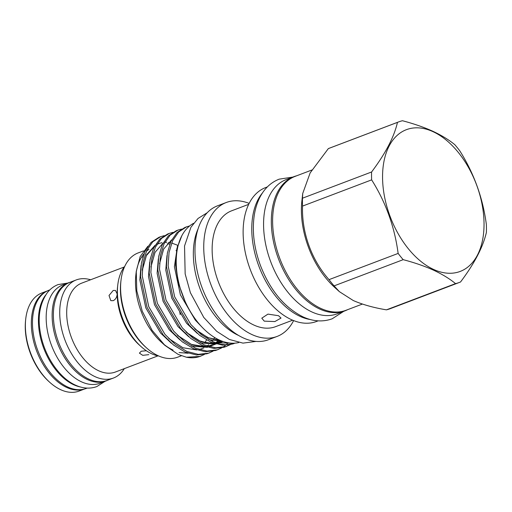 <?xml version="1.0" encoding="UTF-8"?>
<svg xmlns="http://www.w3.org/2000/svg" width="512" height="512" viewBox="0 0 512 512"><rect width="100%" height="100%" fill="white"/><g stroke="black" fill="none" stroke-linecap="round" stroke-linejoin="round"><path stroke-width="0.77" d="M193.574 223.309A63.968 38.842 69.2 0 0 178.419 281.235A63.968 38.842 69.2 0 0 219.347 340.013A63.968 38.842 69.2 0 0 238.829 342.554M296.685 175.782A71.789 43.59 69.2 0 0 293.907 176.666A71.789 43.59 69.2 0 0 271.322 221.786A71.789 43.59 69.2 0 0 296.23 290.022A71.789 43.59 69.2 0 0 344.845 310.893A71.789 43.59 69.2 0 0 347.514 309.715M293.907 176.666L286.163 179.603A71.789 43.59 69.2 0 0 263.571 224.73A71.789 43.59 69.2 0 0 288.48 292.966A71.789 43.59 69.2 0 0 337.101 313.837L344.845 310.893M49.875 289.862L48.998 290.189A52.538 31.904 69.2 0 0 33.869 336.826A52.538 31.904 69.2 0 0 67.891 387.078A52.538 31.904 69.2 0 0 86.278 388.429L87.155 388.096M45.562 295.181A52.538 31.904 69.2 0 0 42.163 343.725A52.538 31.904 69.2 0 0 73.85 384.813A52.538 31.904 69.2 0 0 80.397 386.976M70.336 282.176A52.538 31.904 69.2 0 0 68.666 282.726L62.707 284.992A52.538 31.904 69.2 0 0 47.571 331.629A52.538 31.904 69.2 0 0 81.594 381.875A52.538 31.904 69.2 0 0 99.987 383.226L105.946 380.966A52.538 31.904 69.2 0 0 107.565 380.269M68.666 282.726A52.538 31.904 69.2 0 0 53.53 329.363A52.538 31.904 69.2 0 0 87.552 379.616A52.538 31.904 69.2 0 0 105.946 380.966M84.602 388.979L79.104 391.066A52.454 31.853 -110.8 0 1 49.734 382.291A52.454 31.853 -110.8 0 1 25.728 319.027A52.454 31.853 -110.8 0 1 29.952 304.256A52.454 31.853 -110.8 0 1 41.882 292.979L47.379 290.893M84.512 389.005A52.454 31.853 -110.8 0 1 41.914 362.342A52.454 31.853 -110.8 0 1 35.91 301.997A52.454 31.853 -110.8 0 1 47.296 290.931M124.307 368.634A52.454 31.853 -110.8 0 1 113.453 378.029A52.454 31.853 -110.8 0 1 70.534 351.974A52.454 31.853 -110.8 0 1 64.301 291.226A52.454 31.853 -110.8 0 1 76.23 279.942A52.454 31.853 -110.8 0 1 90.586 279.77M113.453 378.029L107.104 380.442A52.454 31.853 -110.8 0 1 64.192 354.381A52.454 31.853 -110.8 0 1 57.958 293.632A52.454 31.853 -110.8 0 1 69.882 282.355L76.23 279.942M157.965 355.866L115.366 372.032A47.526 28.858 -110.8 0 1 76.486 348.422A47.526 28.858 -110.8 0 1 70.842 293.382A47.526 28.858 -110.8 0 1 81.645 283.168L124.243 267.002M179.68 311.514A47.526 28.858 -110.8 0 1 180.173 314.611M158.81 356.026A50.931 30.925 -110.8 0 1 141.062 346.579A50.931 30.925 -110.8 0 1 117.754 285.158A50.931 30.925 -110.8 0 1 121.856 270.816A50.931 30.925 -110.8 0 1 124.768 266.317M141.555 257.158A50.931 30.925 -110.8 0 1 142.829 256.979M432.941 131.629A75.795 46.022 -110.8 0 1 484.038 223.77A75.795 46.022 -110.8 0 1 433.658 269.466A75.795 46.022 -110.8 0 1 382.56 177.325A75.795 46.022 -110.8 0 1 432.941 131.629M334.08 285.888L403.187 259.667C414.426 262.618 424.499 266.099 433.402 270.112C442.227 274.227 449.606 278.726 455.539 283.622A85.824 52.115 -110.8 0 0 459.45 282.419A85.824 52.115 -110.8 0 0 460.544 281.978C474.451 263.501 483.066 246.97 486.4 232.378A85.824 52.115 -110.8 0 0 486.362 224.493C482.893 198.067 474.061 173.549 459.859 150.938A85.824 52.115 -110.8 0 0 454.81 144.691C448.877 139.802 441.498 135.296 432.678 131.181C423.77 127.174 413.696 123.693 402.458 120.736A85.824 52.115 -110.8 0 0 398.547 121.939A85.824 52.115 -110.8 0 0 397.453 122.381C394.202 136.813 385.581 153.35 371.597 171.981L302.49 198.202A85.824 52.115 69.2 0 0 302.534 206.093C301.632 232.659 311.661 260.218 329.03 279.642A85.824 52.115 69.2 0 0 334.08 285.888L339.398 291.667L353.254 300.525C362.65 304.627 373.709 307.738 386.432 309.843A85.824 52.115 69.2 0 0 390.342 308.646L459.45 282.419M143.482 250.906L138.131 252.934A55.744 33.85 69.2 0 0 120.966 280.621A55.744 33.85 69.2 0 0 146.477 347.846A55.744 33.85 69.2 0 0 158.176 355.738A55.744 33.85 69.2 0 0 177.69 357.171L181.395 355.763M176.429 250.771A55.744 33.85 69.2 0 0 176.038 250.541M198.099 228.794A66.771 40.544 69.2 0 0 238.362 335.354A66.771 40.544 69.2 0 0 238.573 335.45M249.152 203.405A71.629 43.494 69.2 0 0 226.278 202.496L217.517 205.824A71.629 43.494 69.2 0 0 196.89 269.408A71.629 43.494 69.2 0 0 243.277 337.914A71.629 43.494 69.2 0 0 268.346 339.757L277.107 336.429A71.629 43.494 69.2 0 0 293.619 320.582M226.278 202.496A71.629 43.494 69.2 0 0 205.645 266.08A71.629 43.494 69.2 0 0 252.032 334.592A71.629 43.494 69.2 0 0 277.107 336.429M248.691 204.333L231.629 210.803A61.958 37.626 69.2 0 0 213.786 265.811A61.958 37.626 69.2 0 0 253.907 325.069A61.958 37.626 69.2 0 0 275.597 326.662L292.659 320.192M267.354 186.912L265.664 187.552A71.629 43.494 69.2 0 0 245.03 251.136A71.629 43.494 69.2 0 0 291.418 319.642A71.629 43.494 69.2 0 0 316.486 321.485L318.176 320.845M262.464 192.928A71.629 43.494 69.2 0 0 256.506 259.213A71.629 43.494 69.2 0 0 300.058 316.365A71.629 43.494 69.2 0 0 310.528 319.584M311.91 170.003L295.155 176.358A71.629 43.494 69.2 0 0 274.522 239.942A71.629 43.494 69.2 0 0 320.909 308.454A71.629 43.494 69.2 0 0 345.984 310.291L362.387 304.07M147.872 246.24L140.173 256.557L136.262 271.379L136.794 290.854L142.278 311.309L152.051 330.253L164.922 345.402L178.291 354.47L186.419 357.229A62.963 38.234 69.2 0 0 200.506 356.237A62.963 38.234 69.2 0 0 200.742 356.141M186.419 357.229L199.949 356.416L204.365 354.47M209.626 352.774L206.899 353.779L196.608 354.995L185.146 352.083L173.658 345.126L163.309 335.04L147.053 307.296L140.531 276.365L141.44 262.931L145.024 251.187L151.085 242.413L158.938 237.318L160.627 236.678L152.781 241.773L146.714 250.547L143.13 262.285L142.221 275.725L148.742 306.656L164.998 334.4L175.347 344.486L186.835 351.437L198.298 354.355L208.589 353.139L213.005 351.194M218.266 349.491L215.539 350.502L205.248 351.718L193.786 348.8L182.298 341.85L171.949 331.763L155.686 304.019L149.171 273.088L150.08 259.648L153.664 247.91L159.725 239.136L167.578 234.042L169.267 233.395L161.421 238.496L155.354 247.27L151.77 259.008L150.861 272.442L157.382 303.379L173.638 331.117L183.987 341.21L195.475 348.16L206.938 351.078L217.229 349.862L221.645 347.917M222.438 347.45L225.568 345.216M226.573 344.346L228.147 342.803M231.744 343.2L230.81 343.885M229.389 344.813L226.054 346.522M226.906 346.214L224.179 347.226L213.888 348.435L202.419 345.523L190.938 338.573L180.589 328.48L164.326 300.742L157.811 269.805L158.714 256.371L162.304 244.634L168.365 235.859L176.218 230.758L177.907 230.118L170.054 235.213L163.994 243.987L160.41 255.731L159.501 269.165L166.022 300.102L182.278 327.84L192.627 337.933L204.115 344.883L215.578 347.795L225.869 346.586L230.285 344.634M231.898 343.654L232.525 343.226M164.218 235.654L160.627 236.678M172.858 232.378L169.267 233.395M181.498 229.101L177.907 230.118M217.395 341.44L215.718 342.746A62.963 38.234 69.2 0 0 234.893 343.187L232.819 343.949L222.528 345.158L211.059 342.246L199.578 335.296L189.229 325.203L172.966 297.466L166.451 266.528L167.354 253.094L170.944 241.35L177.005 232.576L184.858 227.482L186.547 226.842L178.694 231.936L172.634 240.71L169.05 252.454L168.141 265.888L174.656 296.819L190.918 324.563L201.267 334.65L212.755 341.606L215.718 342.746L233.491 343.226M189.658 225.92L186.547 226.842M185.075 301.325L178.438 283.424L175.597 265.363L176.774 248.966L181.779 235.853M264.262 321.146L274.861 321.562L281.03 318.074L278.56 315.718L267.955 314.112L261.786 318.176L264.262 321.146M148.781 354.656L142.746 355.334L139.411 353.133L141.267 351.213L145.856 350.803M113.235 300.678L110.803 300.646L109.018 295.482L113.184 290.47L115.475 290.432L117.158 293.888C116.998 297.114 115.693 299.379 113.235 300.678M120.966 280.621L120.774 282.355A53.338 32.39 69.2 0 0 145.184 346.675L146.477 347.846M148.954 249.37A55.744 33.85 69.2 0 0 146.33 251.392M143.846 253.978A55.744 33.85 69.2 0 0 136.083 273.216M136.262 271.379L135.859 274.97A55.744 33.85 69.2 0 0 161.376 342.195L164.922 345.402M163.098 343.686A55.744 33.85 69.2 0 0 173.069 350.086M339.398 291.667L334.662 287.386A71.629 43.494 -110.8 0 1 301.882 201.011L302.72 193.485L310.15 172.909L328.346 148.602A85.824 52.115 69.2 0 1 329.446 148.166L398.547 121.939M302.49 198.202L302.72 193.485M386.432 309.843L455.539 283.622M302.534 206.093L371.642 179.866C385.76 202.246 394.592 226.765 398.138 253.421L329.03 279.642M397.453 122.381L328.346 148.602M371.642 179.866A85.824 52.115 -110.8 0 1 371.597 171.981M403.187 259.667A85.824 52.115 -110.8 0 1 398.138 253.421M141.062 346.579L139.226 344.928A47.526 28.858 -110.8 0 1 117.158 293.888A47.526 28.858 -110.8 0 1 117.478 287.616L117.754 285.158M49.734 382.291L48.87 381.51A50.854 30.88 -110.8 0 1 25.6 320.186L25.728 319.027M177.696 245.274L171.635 243.034M170.323 242.739L168.435 242.438M166.746 242.298L164.845 242.291M161.92 242.618L156.96 244.237M155.014 245.318L146.637 254.733L142.317 269.434M178.01 335.885L192.467 345.024L206.662 347.072M209.094 346.65L215.309 344.237M217.709 342.675L219.206 341.478M186.65 332.602L201.107 341.747L215.302 343.795M217.837 343.347L222.989 341.472M195.29 329.325L208.083 337.773L220.922 340.698M141.056 265.414L139.84 279.821L145.83 307.93L160.685 333.139L171.424 343.283M149.696 262.138L148.48 276.538L154.47 304.653L169.325 329.862L180.064 340.006M191.494 346.208L207.507 347.322M209.44 346.746L215.213 343.77M216.326 342.931L219.418 340.051M158.336 258.861L157.12 273.261L163.11 301.376L177.965 326.579L188.704 336.73M200.128 342.931L216.147 344.038M218.176 343.43L222.579 341.331M166.976 255.578L165.76 269.984L171.75 298.093L186.605 323.302L197.344 333.453M208.768 339.654L222.336 341.242M177.478 246.042L174.394 266.707L180.39 294.816L195.245 320.026L201.005 326.054M343.718 311.328L332.166 318.797C322.842 322.138 313.126 321.498 303.027 316.877C284.429 307.52 270.272 290.509 260.57 265.83C254.035 248.179 251.942 231.302 254.278 215.206C255.462 207.629 257.741 200.928 261.107 195.104C265.568 187.462 271.59 182.144 279.181 179.162L292.774 177.094M67.789 283.059L58.118 284.582C53.869 286.227 50.259 288.941 47.296 292.723C39.699 303.706 37.434 317.306 40.506 333.517C44.48 355.872 59.104 377.907 75.539 385.171C82.938 388.544 90.029 389.011 96.826 386.573L105.069 381.299M200.506 356.237L200.992 356.051M256.07 341.408L242.97 343.123L229.414 339.475L216.71 331.334L203.782 317.453L190.4 292.73L185.158 273.907L184.538 245.965L190.925 227.258L198.035 218.464L207.238 212.73M219.878 340.256L208.378 337.715L198.509 331.898L194.637 328.666M221.114 341.382L216.499 342.982M214.042 343.392L209.472 343.456L199.386 340.845L189.152 334.624L185.997 331.949M159.546 263.75L163.667 249.056L171.699 239.834M219.059 339.885L218.726 340.218M212.474 344.659L207.821 346.272M205.402 346.669L191.578 344.474L177.357 335.226M150.906 267.027L155.027 252.339L163.059 243.11M170.944 240.346L171.462 240.294M214.688 337.542L213.485 339.424M212.525 340.742L212.077 341.306M211.219 342.31L210.086 343.501M208.755 344.717L207.078 346.022M203.834 347.936L199.181 349.549M196.762 349.952L182.938 347.75L168.717 338.502M142.272 270.304L146.387 255.616L154.426 246.394M162.304 243.622L162.822 243.571M167.27 243.68L169.766 244.134M206.528 339.987L204.845 342.707M202.579 345.594L201.446 346.778M188.122 353.229L179.059 352.576"/></g></svg>
